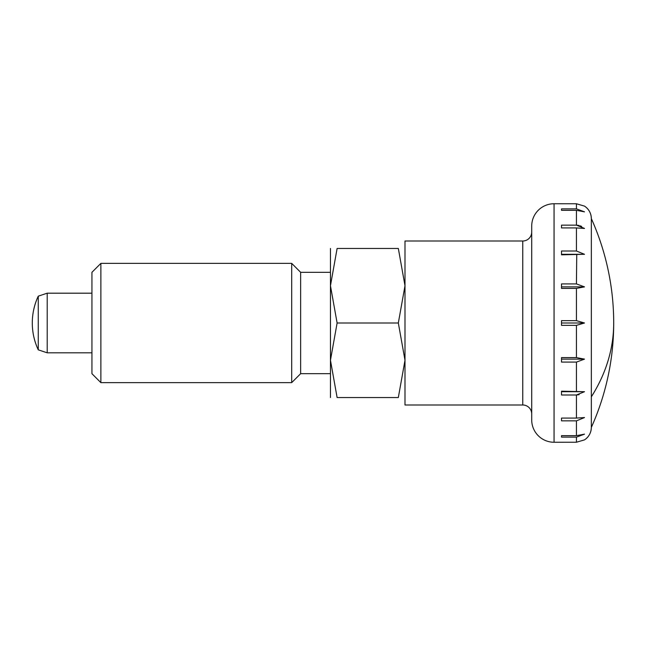 <?xml version="1.0" encoding="UTF-8"?>
<svg xmlns="http://www.w3.org/2000/svg" width="646" height="646" viewBox="0 0 646 646"><rect width="100%" height="100%" fill="white"/><g stroke="black" fill="none" stroke-linecap="round" stroke-linejoin="round"><path stroke-width="0.97" d="M591.34 396.83L591.34 427.41A14.906 14.906 0 0 1 584.517 439.878L576.434 442.235L584.517 439.878C588.894 436.874 591.171 432.715 591.34 427.41A254.92 254.92 0 0 0 591.34 218.59L591.34 396.83A254.92 180.258 0 0 0 613.7 323M531.706 413.941A8.947 8.947 0 0 0 522.759 404.994L404.994 404.994L404.994 241.006L522.759 241.006A8.947 8.947 0 0 0 531.706 232.059M554.066 442.26A22.36 22.36 0 0 1 531.706 419.9L531.706 226.1A22.36 22.36 0 0 1 554.066 203.74L554.066 442.26L576.434 442.235L576.434 437.132L561.519 437.132L561.519 435.67L576.434 435.67L584.517 434.152L576.434 437.132M561.519 323L561.519 320.642L576.434 320.642L584.517 323L576.434 325.358L561.519 325.358L561.519 323L584.517 323M576.434 288.399L561.519 288.399L561.519 283.909L576.434 283.909L584.517 286.881L576.434 288.399L576.434 320.642M561.519 254.298L584.517 254.298L561.519 254.823L561.519 251.003L576.434 251.003L584.517 254.306M576.434 227.925L561.519 227.925L561.519 225.147L576.434 225.147L584.517 228.442L576.434 227.925L576.434 251.003M576.434 210.33L561.519 210.33L561.519 208.868L576.434 208.868L584.517 211.848L576.434 210.33L576.434 225.147L579.123 225.478M584.517 206.122C588.894 209.126 591.171 213.285 591.34 218.59A14.906 14.906 0 0 0 584.517 206.122L576.434 203.765L554.066 203.74M576.434 357.601L584.517 359.119L576.434 362.091L561.519 362.091L561.519 357.601L576.434 357.601L576.434 325.358M576.434 418.075L584.517 417.558L576.434 420.853L561.519 420.853L561.519 418.075L576.434 418.075L576.434 394.997L561.519 394.997L561.519 391.177L584.517 391.702L576.434 394.997L579.123 394.658M91.934 352.813L47.206 352.813L47.206 293.187L38.259 296.167A63.356 63.356 0 0 0 38.259 349.833L38.259 296.167M584.517 286.881L561.519 286.881M576.434 283.909L576.741 254.823M581.65 226.439L580.213 225.817M561.519 208.868L561.519 210.33M561.519 435.67L561.519 437.132M584.517 391.702L561.519 391.702M584.517 359.119L561.519 359.119M100.873 323L100.873 263.366L91.934 272.313L91.934 373.687L100.873 382.634L100.873 323M330.453 397.54L330.453 360.266L337.115 323L330.453 285.734L337.115 248.46L398.332 248.46L404.994 285.734L398.332 323L404.994 360.266L398.332 397.54L337.115 397.54L330.453 360.266L330.453 373.687L300.64 373.687L291.693 382.634L291.693 263.366L100.873 263.366M300.64 373.687L300.64 272.313L291.693 263.366M330.453 360.266L330.453 248.46M337.115 323L398.332 323M398.324 397.54C407.246 397.54 407.246 397.54 398.324 397.54M337.123 397.54C328.2 397.54 328.2 397.54 337.123 397.54M398.324 248.46C407.246 248.46 407.246 248.46 398.324 248.46M337.123 248.46C328.2 248.46 328.2 248.46 337.123 248.46M522.759 404.994L522.759 241.006M576.434 208.868L576.434 203.765M576.434 391.177L576.434 362.091M576.434 435.67L576.434 420.853M91.934 293.187L47.206 293.187M38.259 349.833L47.206 352.813M330.453 272.313L300.64 272.313M291.693 382.634L100.873 382.634"/></g></svg>
